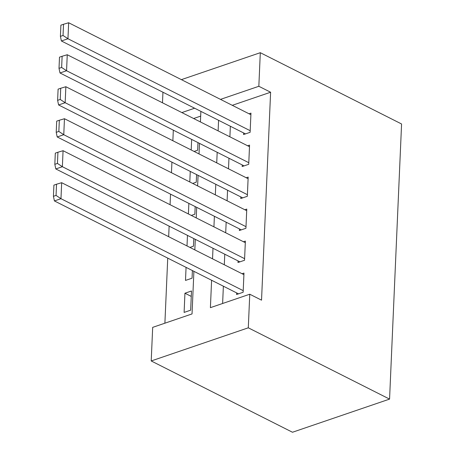 <?xml version="1.0" encoding="UTF-8"?>
<svg xmlns="http://www.w3.org/2000/svg" width="455" height="455" viewBox="0 0 455 455"><rect width="100%" height="100%" fill="white"/><g stroke="black" fill="none" stroke-linecap="round" stroke-linejoin="round"><path stroke-width="0.68" d="M162.481 102.796L162.947 92.234M193.898 271.322L192.038 313.927L152.675 327.367L151.214 360.957L292.48 432.25L389.565 399.103L401.577 123.987L260.305 52.695L258.838 86.285L220.499 99.378M173.321 130.164L172.86 140.726M171.922 162.151L171.461 172.718M170.528 194.143L170.068 204.704M169.129 226.129L168.668 236.697M167.736 258.121L164.892 323.198M243.635 132.951L243.561 134.549L250.125 132.314L250.961 113.119L249.027 113.778M242.236 164.943L242.168 166.541L248.726 164.3L249.562 145.105L247.634 145.765M240.837 196.93L240.769 198.534L247.332 196.293L248.168 177.097L246.235 177.757M239.444 228.922L239.375 230.52L245.933 228.279L246.769 209.09L244.841 209.749M238.045 260.908L237.976 262.512L244.534 260.271L245.376 241.076L243.442 241.736M191.265 296.415L184.94 293.225L184.104 312.42L190.662 310.179L191.498 290.984L184.94 293.225M186.067 267.375L185.498 280.428L192.061 278.187L192.391 270.566M187.466 235.383L187.005 245.95M188.865 203.396L188.398 213.958M190.258 171.404L189.798 181.972M200.672 116.11L193.625 118.516M189.906 247.412L193.455 246.2L193.79 238.574M191.299 215.42L194.854 214.208L195.184 206.587M192.698 183.433L196.247 182.222L196.583 174.595M194.092 151.441L197.646 150.23L197.976 142.608M191.657 139.418L191.197 149.979M211.598 280.257L210.403 307.66L249.761 294.22L261.534 300.158L270.611 92.228L232.266 105.321M230.355 126.251L229.894 136.819M228.962 158.243L228.495 168.805M227.563 190.23L227.102 200.797M226.163 222.222L225.703 232.784M224.77 254.208L224.309 264.776M223.371 286.201L222.62 303.485M236.651 292.901L236.577 294.499L243.141 292.258L243.977 273.068L242.043 273.728M270.611 92.228L258.838 86.285M249.761 294.22L248.293 327.81L389.565 399.103M260.305 52.695L181.391 79.642M194.615 108.216L181.858 112.573M194.831 249.897L195.292 239.336M196.23 217.911L196.691 207.344M197.624 185.919L198.084 175.357M199.023 153.932L199.483 143.365M200.416 121.94L200.882 111.378M151.214 360.957L248.293 327.81M218.582 120.308L218.121 130.875M217.189 152.3L216.728 162.862M215.789 184.292L215.329 194.854M214.39 216.279L213.93 226.846M212.997 248.271L212.536 258.832M243.209 290.66L60.97 198.693L54.412 200.934L238.511 293.839M243.908 274.666L61.67 182.7L60.97 198.693L56.05 195.423L56.534 184.224L53.912 185.122L53.423 196.315L56.05 195.423M54.412 200.934L53.423 196.315M56.534 184.224L61.67 182.7M244.608 258.673L62.369 166.706L55.806 168.942L239.91 261.852M245.302 242.674L63.069 150.707L62.369 166.706L57.444 163.43L57.933 152.237L55.311 153.13L54.822 164.329L57.444 163.43M55.806 168.942L54.822 164.329M57.933 152.237L63.069 150.707M246.001 226.681L63.763 134.714L57.205 136.955L241.304 229.86M246.701 210.688L64.462 118.721L63.763 134.714L58.843 131.444L59.332 120.245L56.704 121.144L56.215 132.337L58.843 131.444M57.205 136.955L56.215 132.337M59.332 120.245L64.462 118.721M247.401 194.689L65.162 102.722L58.604 104.963L242.703 197.874M248.1 178.696L65.861 86.729L65.162 102.722L60.236 99.452L60.725 88.259L58.103 89.152L57.614 100.35L60.236 99.452M58.604 104.963L57.614 100.35M60.725 88.259L65.861 86.729M248.794 162.702L66.561 70.735L59.997 72.976L244.096 165.882M249.494 146.709L67.255 54.742L66.561 70.735L61.635 67.465L62.125 56.266L59.497 57.159L59.008 68.358L61.635 67.465M59.997 72.976L59.008 68.358M62.125 56.266L67.255 54.742M250.193 130.71L67.954 38.743L61.397 40.984L245.495 133.889M250.893 114.717L68.654 22.75L67.954 38.743L63.029 35.473L63.518 24.274L60.896 25.173L60.407 36.372L63.029 35.473M61.397 40.984L60.407 36.372M63.518 24.274L68.654 22.75"/></g></svg>
